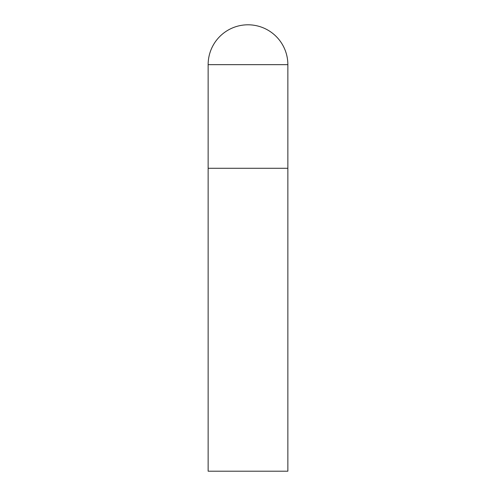 <?xml version="1.0" encoding="UTF-8"?>
<svg xmlns="http://www.w3.org/2000/svg" width="496" height="496" viewBox="0 0 496 496"><rect width="100%" height="100%" fill="white"/><g stroke="black" fill="none" stroke-linecap="round" stroke-linejoin="round"><path stroke-width="0.74" d="M208.14 64.66L208.14 471.2L287.86 471.2L287.86 168.287L208.14 168.287L287.86 168.287L287.86 64.66A39.86 39.86 0 0 0 248 24.8A39.86 39.86 0 0 0 208.14 64.66L287.86 64.66"/></g></svg>
